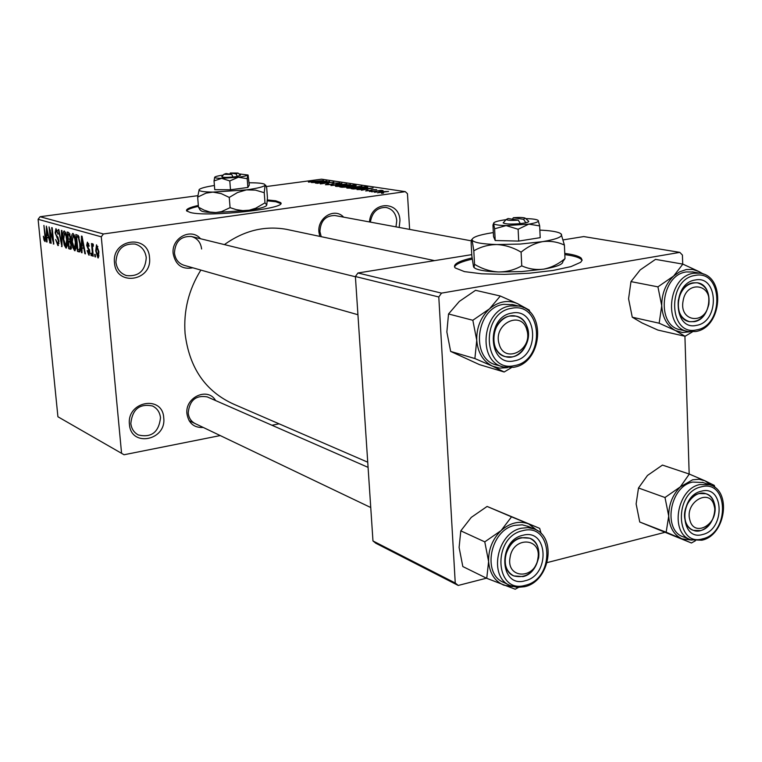 <?xml version="1.0" encoding="UTF-8"?>
<svg xmlns="http://www.w3.org/2000/svg" width="762" height="762" viewBox="0 0 762 762"><rect width="100%" height="100%" fill="white"/><g stroke="black" fill="none" stroke-linecap="round" stroke-linejoin="round"><path stroke-width="1.14" d="M129.445 424.377C126.54 401.279 162.62 394.64 163.725 417.805C166.659 440.531 130.854 447.675 129.445 424.377M160.506 417.767C159.849 412.232 157.182 408.299 152.514 405.975C139.598 403.393 132.369 409.223 130.826 423.453C131.464 428.758 133.969 432.597 138.351 434.969C151.447 437.959 158.829 432.225 160.506 417.767M369.513 221.952C370.608 201.101 399.574 199.958 399.955 220.504L399.174 227.457M395.992 226.866L396.754 220.589C395.888 213.236 392.287 208.855 385.953 207.435C377.295 207.321 372.104 212.217 370.37 222.113M114.5 262.804C111.5 238.839 148.361 233.677 149.523 257.613C152.552 281.207 115.967 286.912 114.5 262.804M146.256 257.68C145.275 250.574 141.561 246.031 135.103 244.05C123.149 243.278 116.757 249.317 115.929 262.176C116.872 269.015 120.386 273.482 126.482 275.596C138.713 276.787 145.304 270.815 146.256 257.68M472.088 257.927C458.162 261.185 452.533 264.519 455.181 267.929L464.449 271.615L481.594 273.796L504.482 274.368L529.619 273.196L552.974 270.472L570.89 266.633L580.701 262.29L582.13 260.147L581.196 258.127C579.415 256.537 575.605 255.213 569.766 254.146L564.766 253.375M582.054 260.49L581.244 259.375C579.463 257.775 575.653 256.442 569.824 255.375L564.813 254.594M198.339 205.426C189.528 207.416 185.642 209.264 186.671 210.96L190.49 212.55C209.188 217.418 289.036 208.417 280.502 202.53L275.758 200.806L267.348 199.93M280.502 202.53L280.568 203.473L275.825 201.74L267.291 200.835M319.764 236.382L318.916 232.039C317.306 217.589 334.728 207.207 343.633 217.151M471.326 240.849L334.88 215.522C325.545 215.57 320.554 220.894 319.907 231.496L321.202 236.687M203.273 427.463C194.1 427.939 188.662 423.396 186.957 413.833C184.766 397.25 207.883 386.696 215.608 400.564M207.655 397.078L207.207 396.888C195.844 394.954 189.509 400.307 188.204 412.947C188.795 418.033 191.205 421.615 195.424 423.71M192.843 267.805C182.089 269.748 175.527 265.014 173.165 253.613C171.145 238.087 191.071 227.362 200.511 238.735M201.616 248.993C200.73 242.345 197.291 238.173 191.31 236.477C180.794 236.03 175.174 241.544 174.46 253.013C175.327 259.451 178.613 263.576 184.318 265.376L357.93 314.725M367.732 462.201L233.686 404.165C205.521 391.449 189.319 367.922 185.08 333.585C183.413 310.839 188.671 289.674 200.844 270.081M124.054 454.752L57.922 416.766L124.054 454.752L220.228 435.569M271.948 425.253L279.102 423.824M377.466 192.786L380.714 191.729L388.544 191.443L377.466 192.786M371.599 191.824L381.076 190.3L383.076 190.586L371.599 191.824M365.712 190.967L367.227 190.243L368.132 190.329L367.217 190.776L369.78 190.71L371.685 189.662L376.714 189.662L365.712 190.967M353.206 188.986L351.149 188.671L364.96 186.776L367.836 187.29L362.893 188.433L353.206 188.986M341.89 187.242L339.766 186.909L353.454 185.042L356.245 185.537L348.034 187.014L341.89 187.242M330.984 185.557L341.909 183.309L332.213 185.28L346.72 184.033L330.984 185.557M316.868 183.375L329.66 181.47L322.345 183.442L333.813 182.089L320.326 183.909L327.641 181.928L316.868 183.375M308.439 181.851L323.498 180.546L308.458 182.128M121.52 452.818L101.279 236.82L38.1 219.304L40.072 216.722L103.422 233.972L405.317 191.662L321.564 179.184L266.3 186.547M40.072 216.722L197.806 195.682M311.439 182.537L326.812 181.042L315.468 183.156L318.249 182.432L311.439 182.537M325.45 184.747L327.831 183.794L328.67 183.871L327.098 184.547L330.775 184.442L333.623 183.07L339.766 183.023L337.204 183.709L336.356 183.632L337.661 183.07L334.242 183.175L331.47 184.537L325.45 184.747M336.185 185.785L350.53 184.642L340.023 186.395L335.985 186.376L335.451 186.214L336.185 185.785L336.223 186.404M347.443 187.519L361.969 186.357L351.387 188.138L347.272 188.119L346.72 187.947L347.443 187.519L347.491 188.147M357.026 189.576L373.085 187.995L361.474 190.262L364.265 189.471L357.026 189.576M369.513 191.5L371.523 191.224L369.513 191.5M374.533 192.281L376.552 191.995L374.533 192.281M381.524 193.358L383.543 193.072L381.524 193.358M409.613 229.4L407.46 193.71L405.317 191.662M95.507 256.956L94.936 256.775L94.707 254.308L95.269 254.479L95.507 256.956M91.63 255.756L91.069 255.584L90.84 253.127L91.402 253.298L91.63 255.756M82.001 252.793L81.42 252.613L81.458 236.077L82.029 236.239L85.42 253.851L84.849 253.67L83.877 248.422L81.982 247.85L82.001 252.793M72.866 247.631L71.78 241.716C71.237 237.277 71.571 234.515 72.781 233.429L72.981 233.458C74.552 234.991 75.524 238.077 75.886 242.735L75.943 248.641L74.647 250.736L72.866 247.631L73.504 247.545M64.227 245.002L63.16 239.163C62.617 234.772 62.941 232.039 64.113 230.972L64.313 231C65.846 232.505 66.799 235.553 67.161 240.154L67.227 245.983L65.97 248.06L64.227 245.002L64.856 244.907M57.893 245.564L55.664 239.516L57.75 243.659L58.503 241.163L55.14 232.762L55.95 228.648L58.16 234.039L56.34 230.61L55.655 232.972L55.978 234.686L57.855 237.134L59.017 241.287L57.893 245.564L58.464 245.488M47.015 242.002L46.492 241.849L46.387 226.114L50.102 242.954L48.663 237.82L46.958 237.306L47.015 242.002M57.922 416.766L38.1 219.304M44.034 240.192L43.358 236.23L44.748 239.687L45.158 238.63L43.901 225.409L45.491 236.515L45.053 241.583L44.034 240.192L45.672 239.963M51.168 243.288L50.663 243.135L49.054 226.866L52.988 240.716L51.692 227.619L52.197 227.762L53.807 244.107L49.873 230.267L51.168 243.288M61.979 246.621L58.331 229.505L58.864 229.657L61.503 244.602L61.436 230.391L61.979 230.543L61.979 246.621M70.352 249.203L68.723 248.698L67.094 232L68.732 232.467L70.599 237.096L70.361 240.449L71.485 244.773L70.352 249.203L71.076 249.098M79.058 251.879L77.467 251.393L75.838 234.486L78.238 235.468L80.286 243.935C80.839 248.288 80.524 250.955 79.362 251.936L79.781 251.774M88.859 255.118L87.116 250.698L87.659 250.641L88.725 253.346L89.297 251.641L86.687 245.374L87.42 242.145L89.24 246.126L88.697 246.193L87.792 243.964L87.22 245.278L89.83 251.498L88.859 255.118L89.354 255.051M93.24 256.261L92.678 256.08L91.488 243.516L92.24 245.697L92.65 243.65L93.307 244.488L93.316 246.24L92.831 245.888L92.488 247.202L93.24 256.261M97.936 257.918L95.726 250.898L96.526 244.792L98.898 251.717L98.374 257.861M455.247 583.016L458.229 585.445L375.809 543.239L372.97 540.953L455.247 583.016L438.798 296.98L355.397 276.53L357.93 272.987L441.522 293.122L679.818 252.374L583.749 236.572L563.299 239.868M357.93 272.987L471.773 254.632M689.172 474.021L684.924 336.252M682.704 264.09L682.428 255.08L679.818 252.374M458.229 585.445L486.47 578.187M547.192 562.585L664.321 532.495M372.97 540.953L355.397 276.53M441.522 293.122L438.798 296.98M224.419 244.602C243.926 230.648 264.5 225.542 286.15 229.276L289.35 229.953M103.422 233.972L101.279 236.82M45.653 238.563L45.158 238.63M47.006 241.773L46.492 241.849M50.054 242.726L49.578 242.792M48.959 237.03L46.958 237.306M46.93 230.896L46.939 235.468L48.311 235.877L46.844 227.886L46.93 230.896M51.14 243.068L50.663 243.135M53.473 240.649L52.988 240.716M53.788 243.859L53.273 243.935M50.378 230.2L49.873 230.267M58.988 241.097L58.503 241.163M55.626 232.696L55.14 232.762M58.16 234.039L57.664 234.105M57.426 230.457L56.34 230.61M61.979 246.393L61.474 246.469M61.979 244.535L61.503 244.602M63.656 239.087L63.16 239.163M66.484 247.983L65.97 248.06M64.503 232.943L63.684 239.344L65.932 246.136L66.627 239.944L66.037 236.106L64.503 232.943L65.646 232.791M66.57 236.039L66.037 236.106M67.132 239.878L66.627 239.944M71.438 248.307L68.723 248.698M67.808 234.105L68.294 239.097L69.656 239.449L70.094 237.22L68.732 234.363L67.808 234.105L69.875 233.82M70.599 237.153L70.094 237.22M70.628 239.278L69.828 239.392M68.485 241.049L69.056 246.907L70.466 247.298L70.961 244.631L69.523 241.364L68.485 241.049L70.552 240.763M70.742 241.192L69.523 241.364M71.466 244.564L70.961 244.631M71.571 247.088L70.704 247.212M72.295 241.649L71.78 241.716M75.181 250.66L74.647 250.736M73.181 235.429L72.314 241.906L74.619 248.793L75.343 242.526L74.752 238.639L73.181 235.429L74.343 235.268M75.286 238.563L74.752 238.639M75.857 242.449L75.343 242.526M80.21 251.003L77.467 251.393M76.571 236.62L77.819 249.584L79.105 249.926L79.924 247.831L79.743 243.745L78.334 237.449L76.571 236.62L78.734 236.315M78.896 236.696L77.524 236.896M79.115 237.344L78.334 237.449M80.258 243.669L79.743 243.745M80.505 247.745L79.924 247.831M81.991 252.527L81.42 252.613M85.373 253.594L84.849 253.67M84.363 248.355L83.877 248.422M84.211 247.536L81.982 247.85M82.01 241.106L81.972 245.916L83.506 246.374L81.953 237.954L82.01 241.106M89.887 253.184L89.04 253.308M89.83 251.565L89.297 251.641M89.678 250.374L89.049 250.469M87.22 245.297L86.687 245.374M89.23 246.116L88.697 246.193M88.773 243.83L87.792 243.964M91.611 255.508L91.069 255.584M93.221 256.003L92.678 256.08M93.307 245.545L92.24 245.697M95.479 256.699L94.936 256.775M96.269 250.822L95.726 250.898M96.85 246.621L96.298 251.06L97.869 256.137L98.336 251.67L96.85 246.621L97.869 246.478L96.755 246.612M98.889 251.593L98.336 251.67M99.012 255.937L98.003 256.089M322.297 181.48L317.792 181.908L322.297 181.48M339.252 183.337L339.223 182.851M350.034 185.004L349.996 184.471M348.405 184.69L337.195 186.033L344.986 185.718L348.405 184.69M355.644 185.842L355.606 185.366M352.549 185.366L348.472 185.918L353.158 186.052L354.492 185.718L352.549 185.366M348.501 186.395L348.472 185.918M346.872 186.138L342.052 186.795L347.329 186.909L348.853 186.509L346.872 186.138M342.09 187.271L342.052 186.795M361.445 186.738L361.407 186.185M359.807 186.404L348.482 187.776L356.387 187.452L359.807 186.404M364.055 187.1L353.463 188.557L362.207 188.319L366.055 187.481L364.055 187.1M368.36 188.452L363.655 188.909L365.646 189.214L371.323 188.147L368.36 188.452M363.693 189.386L363.655 188.909M371.751 190.624L371.685 189.662M372.027 189.938L372.066 190.557L372.008 189.929M386.601 191.5L378.676 192.5L386.601 191.5M198.415 206.34C191.414 207.921 187.481 209.445 186.633 210.903M472.24 259.118C461.467 261.595 455.571 264.224 454.543 266.995M486.747 578.32L462.82 566.547L459.105 547.44L460.8 530.847L471.249 517.398L487.099 506.444L539.667 528.361L511.521 516.855L501.063 530.6L484.775 541.868L488.604 561.489L486.747 578.32L515.198 589.226L518.379 587.464M525.151 580.749C499.72 588.607 497.167 540.525 522.894 535.276C548.259 528.009 550.44 575.281 525.151 580.749M521.103 537.677C504.644 540.801 499.015 570.367 513.788 575.92L523.037 576.596C539.639 573.205 544.897 543.411 529.781 538.22L521.103 537.677M528.399 526.504L522.275 524.837L514.788 525.37C490.242 529.914 481.708 573.957 503.672 582.406L509.397 585.197M460.8 530.847L484.775 541.868M487.099 506.444L511.521 516.855M541.182 533.648L539.667 528.361M512.874 586.597L503.911 585.206C494.728 581.244 489.633 573.338 488.604 561.489C488.337 549.431 492.49 539.134 501.063 530.6C510.026 522.732 519.208 520.494 528.59 523.885L537.534 530.704M510.054 557.479C505.901 578.92 535.057 579.901 537.867 558.66C542.153 537.448 513.007 535.962 510.054 557.479M538.648 557.889C534.238 572.738 525.951 578.749 513.788 575.92C507.054 572.3 504.225 565.814 505.311 556.46C509.626 541.801 517.789 535.715 529.781 538.22C536.81 541.753 539.772 548.316 538.648 557.889M689.829 519.903C694.001 538.41 719.385 523.656 714.184 505.92C710.232 487.375 684.552 501.929 689.829 519.903M714.451 503.777C718.518 517.436 704.717 535.048 693.487 530.371C689.4 528.818 686.657 525.532 685.257 520.522C681.133 506.959 694.744 489.375 705.888 493.709C710.174 495.224 713.032 498.577 714.451 503.777M526.885 330.137C521.951 309.458 492.671 323.831 499.129 343.967C504.33 364.627 533.238 349.996 526.885 330.137M494.376 344.824C489.68 330.508 503.044 312.649 515.76 316.106C521.646 317.611 525.599 321.659 527.637 328.26C532.286 342.757 518.56 360.674 505.701 356.73C500.139 355.121 496.357 351.149 494.376 344.824M708.527 304.419C712.794 283.693 686.124 279.902 683.076 301.038C678.923 322.002 705.612 325.307 708.527 304.419M678.342 300.257C681.39 288.341 687.695 282.521 697.268 282.797C706.136 285.398 709.994 292.57 708.86 304.314C705.745 316.392 699.316 322.174 689.581 321.678C680.971 318.954 677.227 311.82 678.342 300.257M691.42 542.992L639.737 522.008L666.159 532.219L691.42 542.992L695.411 540.763M691.991 540.115L682 538.848C673.865 534.943 669.446 527.352 668.722 516.064C668.684 504.596 672.551 494.862 680.352 486.851L692.62 479.793L699.04 479.269L705.05 480.832L689.296 474.069L680.352 486.851L664.997 497.51L668.722 516.064L666.159 532.219M701.411 491.185C724.186 484.613 725.367 529.628 702.688 534.476C679.856 541.591 678.361 495.833 701.411 491.185M700.459 530.6C716.042 527.475 720.5 497.434 705.888 493.709L699.364 493.547C683.857 496.443 679.123 526.371 693.487 530.371L700.459 530.6M702.993 482.527L692.696 482.07C669.541 486.28 662.369 530.914 683.781 537.019L690.286 539.525M639.737 522.008L636.127 503.911L638.499 487.985L647.481 475.459L662.445 465.087L689.296 474.069M638.499 487.985L664.997 497.51M714.985 487.547L714.28 485.384L705.05 480.832L711.27 485.384M507.482 367.675L499.501 368.122L492.509 366.17L504.168 371.999L511.454 367.627M514.236 360.845C488.099 367.227 485.413 316.706 511.873 313.087C537.953 307.334 540.239 356.959 514.236 360.845M510.054 316.02C491.309 318.345 487.632 353.292 505.701 356.73L512.093 356.892C530.99 354.282 534.219 319.049 515.76 316.106L510.054 316.02M513.045 304.705L503.634 304.343C475.678 307.677 470.03 359.721 496.91 365.055L502.444 366.674M450.656 351.425L446.856 331.975L448.532 313.973L472.831 320.269L476.745 340.252L474.888 358.55L450.656 351.425L479.517 364.646L504.168 371.999M474.888 358.55L492.509 366.17C483.07 361.359 477.812 352.72 476.745 340.252C476.46 327.612 480.717 317.135 489.528 308.82L472.831 320.269M448.532 313.973L459.315 301.428L475.545 290.312L500.31 296.018L489.528 308.82C498.739 301.238 508.168 299.561 517.827 303.781L500.31 296.018M529.895 312.134L529.257 310.086L517.827 303.781L523.523 307.658M685.057 336.28L657.892 330.07L642.08 322.974L632.269 317.211L659.149 323.212L675.37 330.508L685.057 336.28L692.42 331.88M689.924 331.784L682.457 332.527L675.37 330.508C667.036 325.841 662.483 317.583 661.74 305.733C661.683 293.741 665.655 283.845 673.646 276.044L679.694 271.796L686.229 269.558L692.81 269.472L698.973 271.539L682.838 264.109L673.646 276.044L657.93 286.855L661.74 305.733L659.149 323.212M695.192 280.006C718.547 274.796 719.785 321.935 696.525 325.355C673.113 331.127 671.551 283.178 695.192 280.006M694.258 321.659C711.689 319.288 714.442 284.569 697.268 282.797L693.106 282.854C675.751 284.959 672.665 319.554 689.581 321.678L694.258 321.659M693.21 271.996L686.305 271.939C660.378 274.977 655.682 326.546 680.885 329.87L687.362 331.327M632.269 317.211L628.574 298.809L630.974 281.607L640.204 269.9L655.511 259.375L682.838 264.109M630.974 281.607L657.93 286.855M703.536 274.158L698.973 271.539L702.297 273.739M221.98 176.555L221.742 176.832C222.685 177.479 226.428 177.536 232.972 176.994L237.401 176.451L236.02 173.898L230.315 173.003L229.857 174.155M236.02 173.898L238.001 173.05L230.315 173.003M237.268 176.432L240.506 175.184L238.106 173.136M223.237 175.079C218.275 175.784 215.436 176.489 214.722 177.184L214.036 180.889L214.741 189.671L230.495 189.776L247.879 187.462L249.288 185.099L248.079 175.022L238.963 173.869M214.036 180.889L221.685 178.346L229.791 180.937L230.495 189.776M229.791 180.937L238.315 177.232L247.193 178.67L247.879 187.462M247.193 178.67L247.717 174.974C247.04 175.717 243.907 176.47 238.315 177.232L221.685 178.346C217.227 178.308 214.884 177.994 214.655 177.394L214.56 177.508M214.408 185.49C205.626 186.852 200.558 188.214 199.187 189.567L199.015 190.024C199.396 191.3 204.035 191.995 212.941 192.11L246.431 189.881C257.661 188.319 263.881 186.747 265.1 185.176L264.566 184.223C262.68 183.309 258.051 182.832 250.669 182.785L249.107 182.785M199.187 189.567L197.653 197.12L198.491 207.226L200.168 209.979M197.653 197.12L206.007 193.138L212.941 192.11L221.199 193.615L229.257 197.425L230.076 207.655L221.561 211.607L215.789 212.569L209.912 212.036L204.092 210.131L198.491 207.226M229.257 197.425L237.506 192.538L246.431 189.881L255.518 190.119L264.233 192.71L265.005 202.835L255.67 208.245L249.326 210.179L242.811 210.626L236.325 209.664L230.076 207.655M264.233 192.71L265.1 185.176L265.738 185.214L266.7 187.89L267.443 197.815L266.767 204.968L265.005 202.835M200.816 210.522L201.311 210.941C203.102 211.903 207.531 212.455 214.608 212.588L248.021 210.388C258.661 208.845 264.814 207.254 266.481 205.597M231.724 174.45L223.923 174.288L226.047 173.546L231.724 174.45L232.972 176.994M503.863 222.104L503.168 222.866C505.139 224.142 510.864 224.399 520.341 223.618L525.885 222.828L523.589 219.332L513.34 217.713L512.416 219.208M523.589 219.332L525.085 218.065C522.999 217.38 519.084 217.265 513.34 217.713M525.656 222.79C528.504 222.123 529.39 221.504 528.323 220.923L525.418 218.351M495.205 240.525L493.547 236.611L492.957 225.038L493.586 223.485L494.605 228.8L495.205 240.525L518.693 241.087L540.201 237.658L539.658 225.895L538.191 220.447M494.605 228.8L506.139 225.59L518.122 229.257L518.693 241.087M518.122 229.257L528.761 224.133L539.658 225.895M493.338 232.591L491.938 232.801C478.536 234.982 471.916 237.363 472.088 239.944L472.097 239.973C473.488 242.526 481.765 244.059 496.91 244.554L520.198 244.059L542.573 241.649C556.336 239.306 562.623 236.839 561.432 234.267L559.927 233.134C556.47 231.553 549.783 230.553 539.848 230.124M474.536 264.319L474.012 267.357L473.526 266.786L471.84 255.889L471.135 242.773C471.316 239.84 471.63 238.897 472.088 239.954L473.812 250.831L474.536 264.319C482.089 268.853 490.004 271.405 498.3 271.967C506.673 271.967 514.493 269.929 521.76 265.852L521.094 252.136C527.752 246.669 534.914 243.173 542.573 241.649C550.221 240.716 557.498 241.859 564.404 245.078L564.994 258.632C558.508 264.043 551.45 267.538 543.83 269.119C536.2 270.129 528.847 269.043 521.76 265.852M473.812 250.831C480.822 246.745 488.518 244.65 496.91 244.554C505.235 245.031 513.293 247.555 521.094 252.136M564.404 245.078L561.118 233.905M562.861 261.528L564.994 258.632M473.907 267.433L475.221 268.415C479.003 270.32 486.689 271.51 498.3 271.967L521.532 271.586L543.83 269.119C556.793 266.805 563.118 264.3 562.794 261.595M512.531 219.027L511.712 219.094M506.063 219.675L503.425 220.047C496.691 221.113 493.414 222.266 493.595 223.485C494.414 224.704 498.596 225.4 506.139 225.59L528.761 224.133C535.619 223.009 538.81 221.837 538.343 220.618L537.62 220.075C535.676 219.227 531.705 218.742 525.713 218.618M518.284 220.142C511.521 220.628 507.502 220.428 506.206 219.523L508.063 218.513L518.284 220.142L520.341 223.618M45.482 236.43L45.006 236.496M58.074 237.515L56.931 237.677M61.979 242.002L61.474 242.068M70.009 234.191L68.732 234.363M89.487 249.46L88.43 249.612M333.261 184.204L333.223 183.671M349.806 186.709L349.768 186.119M366.989 187.719L366.951 187.071M524.304 586.645L517.027 587.34L510.207 585.587C488.156 577.12 496.748 532.819 521.399 528.228L527.98 527.609L534.2 528.999C557.251 536.81 549.926 581.206 524.904 586.645M525.37 585.273C555.669 578.682 553.107 522.056 522.665 530.704C491.738 536.981 494.852 594.77 525.37 585.273M701.592 540.144L690.963 539.782C669.484 533.667 676.713 488.785 699.945 484.527L709.574 484.746L702.297 482.289M701.288 486.832C673.579 492.395 675.408 547.383 702.812 538.782C729.996 532.943 728.605 479.012 701.288 486.832M513.388 367.284L503.549 366.998C476.564 361.655 482.26 309.305 510.34 305.943L518.636 306.029C546.754 310.372 542.411 362.998 513.817 367.265M514.474 365.598C545.621 360.902 542.925 301.457 511.626 308.286C479.822 312.601 483.098 373.323 514.474 365.598M695.411 331.508L688.2 331.518C662.921 328.193 667.674 276.33 693.687 273.253L699.754 273.167L692.344 271.844M695.058 275.444C666.636 279.225 668.56 336.861 696.659 329.86C724.519 325.736 723.071 269.262 695.058 275.444M581.244 259.375L581.196 258.127M286.15 229.276L434.569 260.633M138.351 434.969L137.865 434.711M126.482 275.596L125.797 275.377M57.912 243.688L59.065 243.526M56.197 230.581L57.407 230.419M64.351 232.924L65.627 232.753M65.932 246.136L67.227 245.955M69.742 239.439L70.628 239.316M70.571 247.288L71.571 247.145M73.019 235.41L74.324 235.229M74.619 248.793L75.943 248.602M79.105 249.926L80.429 249.745M88.868 253.365L89.887 253.222M87.63 243.945L88.754 243.783M97.869 256.137L99.012 255.965M332.984 183.537L333.032 184.271M534.2 528.999L527.552 526.142M510.207 585.587L517.198 587.397L524.618 586.721M189.09 420.681L370.751 507.53M207.207 396.888L368.075 467.363M355.416 276.749L191.31 236.477M690.963 539.782L701.935 540.201M702.259 540.115C725.815 534.991 731.92 490.404 709.574 484.746M518.636 306.029L511.902 304.438M503.549 366.998L513.598 367.313M688.2 331.518L695.639 331.527M695.887 331.48C722.357 327.508 726.005 275.796 699.754 273.167M201.311 210.941L199.711 209.598M223.923 174.288L221.742 176.832M475.221 268.415L474.012 267.357M506.206 219.523L503.168 222.866"/></g></svg>
